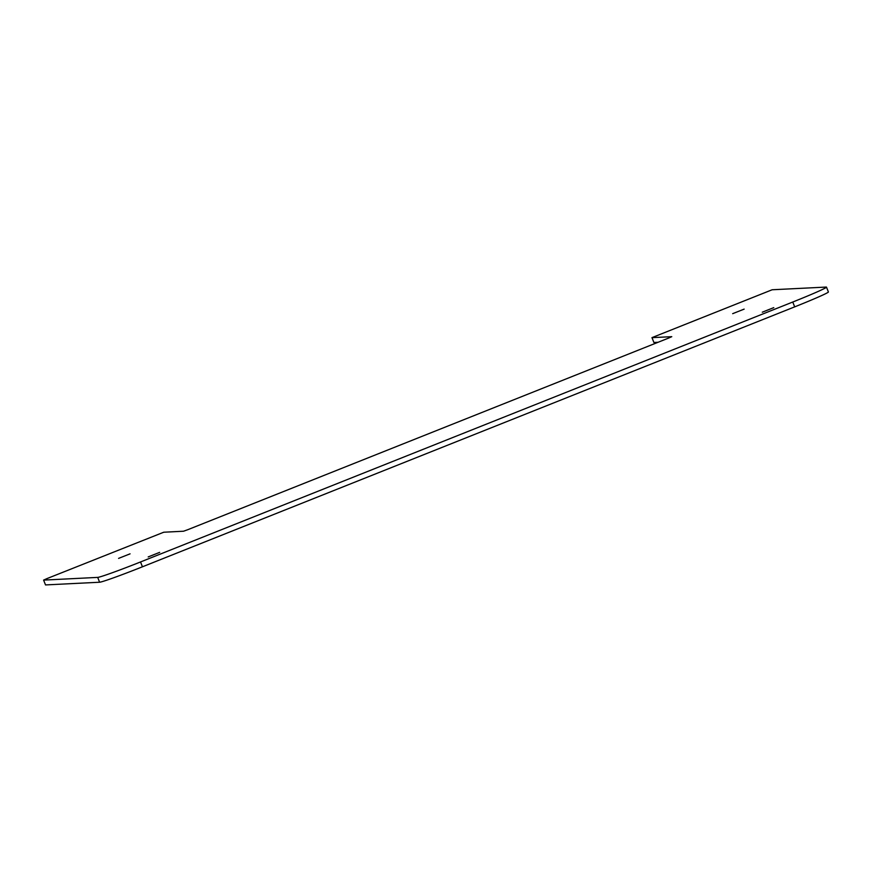 <?xml version="1.0" encoding="UTF-8"?>
<svg xmlns="http://www.w3.org/2000/svg" width="872" height="872" viewBox="0 0 872 872"><rect width="100%" height="100%" fill="white"/><g stroke="black" fill="none" stroke-linecap="round" stroke-linejoin="round"><path stroke-width="1.31" d="M159.685 552.358L148.207 556.914L159.685 552.358M744.154 309.113L732.676 313.669L744.154 309.113M130.07 553.84L118.581 558.385L130.07 553.84M773.78 307.631L762.292 312.187L773.78 307.631M794.675 306.868L792.768 302.028A41.3 1.515 -21.5 0 0 826.493 287.128L828.4 291.967A41.3 1.515 158.5 0 1 794.675 306.868L142.441 566.8A41.3 1.515 158.5 0 1 99.604 582.234L45.529 584.927L43.6 580.087L46.968 578.594L163.773 532.214L183.523 531.222L187.807 529.686L668.399 338.162L671.767 336.668L651.994 337.649L653.902 342.489L658.055 342.282M43.6 580.087L45.518 584.905M653.902 342.489L651.962 337.638L772.145 289.766L826.209 287.073A41.3 1.515 -21.5 0 1 826.493 287.128M99.604 582.234L97.697 577.395L43.633 580.098M97.697 577.395A41.3 1.515 -21.5 0 0 140.534 561.96L142.441 566.8M792.768 302.028L140.534 561.96"/></g></svg>
